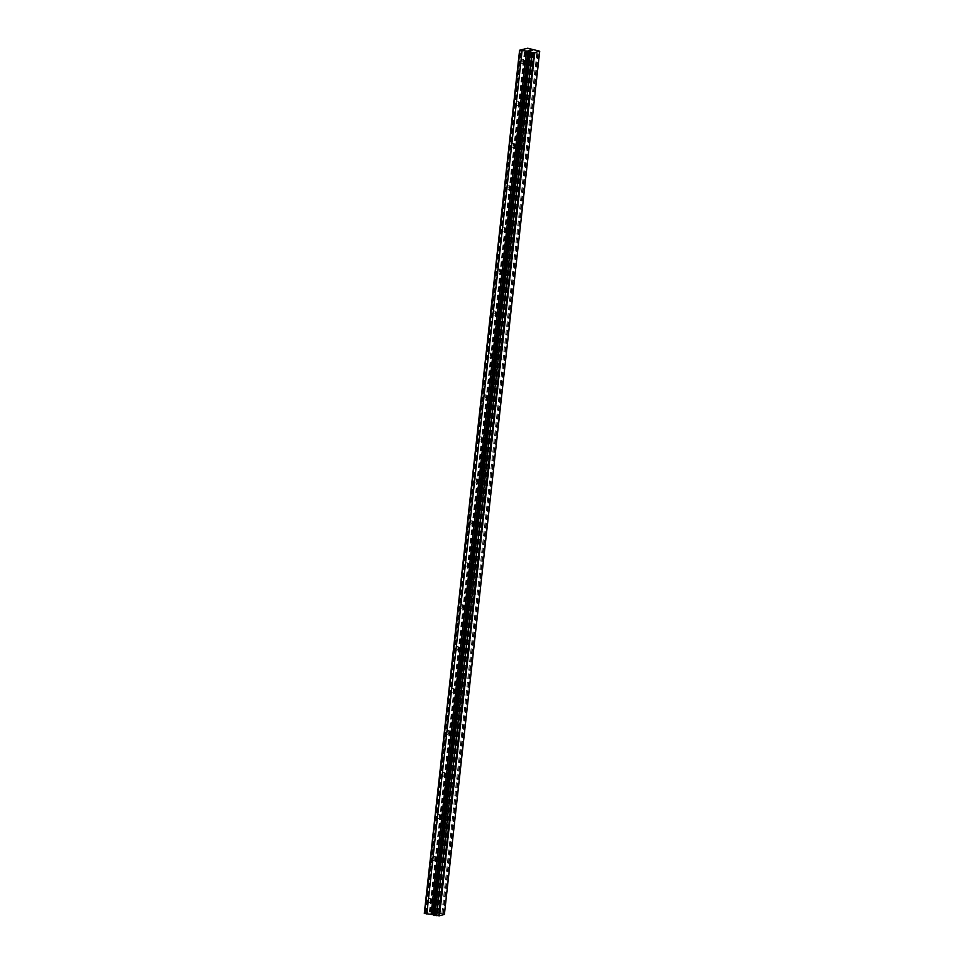 <?xml version="1.0" encoding="UTF-8"?>
<svg xmlns="http://www.w3.org/2000/svg" width="964" height="964" viewBox="0 0 964 964"><rect width="100%" height="100%" fill="white"/><g stroke="black" fill="none" stroke-linecap="round" stroke-linejoin="round"><path stroke-width="0.72" stroke-dasharray="4.82 3.62" d="M438.078 902.545A2.085 0.844 -79.1 0 1 439.355 900.256A2.085 0.844 -79.1 0 1 439.849 901.087A2.085 0.844 -79.1 0 1 439.849 902.051A2.085 0.844 -79.1 0 1 439.331 903.75A2.085 0.844 -79.1 0 1 438.572 904.34A2.085 0.844 -79.1 0 1 438.078 902.545M430.149 900.183A2.085 0.844 100.9 0 0 429.655 898.388A2.085 0.844 100.9 0 0 428.377 900.677A2.085 0.844 100.9 0 0 428.872 902.473A2.085 0.844 100.9 0 0 430.149 900.183M442.717 860.587A2.085 0.844 -79.1 0 1 443.994 858.285A2.085 0.844 -79.1 0 1 444.476 859.129A2.085 0.844 -79.1 0 1 444.476 860.093A2.085 0.844 -79.1 0 1 443.97 861.78A2.085 0.844 -79.1 0 1 443.199 862.382A2.085 0.844 -79.1 0 1 442.717 860.587M434.776 858.225A2.085 0.844 100.9 0 0 434.294 856.418A2.085 0.844 100.9 0 0 433.017 858.719A2.085 0.844 100.9 0 0 433.499 860.515A2.085 0.844 100.9 0 0 434.776 858.225M447.344 818.617A2.085 0.844 -79.1 0 1 448.622 816.327A2.085 0.844 -79.1 0 1 449.116 817.159A2.085 0.844 -79.1 0 1 449.116 818.123A2.085 0.844 -79.1 0 1 448.597 819.822A2.085 0.844 -79.1 0 1 447.838 820.424A2.085 0.844 -79.1 0 1 447.344 818.617M439.415 816.267A2.085 0.844 100.9 0 0 438.921 814.46A2.085 0.844 100.9 0 0 437.644 816.749A2.085 0.844 100.9 0 0 438.138 818.557A2.085 0.844 100.9 0 0 439.415 816.267M451.983 776.659A2.085 0.844 -79.1 0 1 453.261 774.369A2.085 0.844 -79.1 0 1 453.743 775.201A2.085 0.844 -79.1 0 1 453.743 776.165A2.085 0.844 -79.1 0 1 453.237 777.864A2.085 0.844 -79.1 0 1 452.465 778.454A2.085 0.844 -79.1 0 1 451.983 776.659M444.043 774.297A2.085 0.844 100.9 0 0 443.561 772.501A2.085 0.844 100.9 0 0 442.283 774.791A2.085 0.844 100.9 0 0 442.765 776.586A2.085 0.844 100.9 0 0 444.043 774.297M456.611 734.701A2.085 0.844 -79.1 0 1 457.888 732.399A2.085 0.844 -79.1 0 1 458.382 733.243A2.085 0.844 -79.1 0 1 458.382 734.207A2.085 0.844 -79.1 0 1 457.864 735.906A2.085 0.844 -79.1 0 1 457.105 736.496A2.085 0.844 -79.1 0 1 456.611 734.701M448.682 732.339A2.085 0.844 100.9 0 0 448.188 730.543A2.085 0.844 100.9 0 0 446.91 732.833A2.085 0.844 100.9 0 0 447.404 734.628A2.085 0.844 100.9 0 0 448.682 732.339M461.25 692.73A2.085 0.844 -79.1 0 1 462.527 690.441A2.085 0.844 -79.1 0 1 463.009 691.284A2.085 0.844 -79.1 0 1 463.009 692.248A2.085 0.844 -79.1 0 1 462.503 693.935A2.085 0.844 -79.1 0 1 461.732 694.538A2.085 0.844 -79.1 0 1 461.25 692.73M453.309 690.381A2.085 0.844 100.9 0 0 452.815 688.573A2.085 0.844 100.9 0 0 451.538 690.863A2.085 0.844 100.9 0 0 452.032 692.67A2.085 0.844 100.9 0 0 453.309 690.381M465.877 650.772A2.085 0.844 -79.1 0 1 467.154 648.483A2.085 0.844 -79.1 0 1 467.636 649.314A2.085 0.844 -79.1 0 1 467.648 650.278A2.085 0.844 -79.1 0 1 467.13 651.977A2.085 0.844 -79.1 0 1 466.371 652.58A2.085 0.844 -79.1 0 1 465.877 650.772M457.948 648.411A2.085 0.844 100.9 0 0 457.454 646.615A2.085 0.844 100.9 0 0 456.177 648.905A2.085 0.844 100.9 0 0 456.671 650.712A2.085 0.844 100.9 0 0 457.948 648.411M470.504 608.814A2.085 0.844 -79.1 0 1 471.782 606.525A2.085 0.844 -79.1 0 1 472.276 607.356A2.085 0.844 -79.1 0 1 472.276 608.32A2.085 0.844 -79.1 0 1 471.758 610.019A2.085 0.844 -79.1 0 1 470.998 610.61A2.085 0.844 -79.1 0 1 470.504 608.814M462.575 606.452A2.085 0.844 100.9 0 0 462.081 604.657A2.085 0.844 100.9 0 0 460.804 606.946A2.085 0.844 100.9 0 0 461.298 608.742A2.085 0.844 100.9 0 0 462.575 606.452M475.144 566.856A2.085 0.844 -79.1 0 1 476.421 564.555A2.085 0.844 -79.1 0 1 476.903 565.398A2.085 0.844 -79.1 0 1 476.915 566.362A2.085 0.844 -79.1 0 1 476.397 568.049A2.085 0.844 -79.1 0 1 475.638 568.652A2.085 0.844 -79.1 0 1 475.144 566.856M467.203 564.494A2.085 0.844 100.9 0 0 466.721 562.687A2.085 0.844 100.9 0 0 465.443 564.988A2.085 0.844 100.9 0 0 465.925 566.784A2.085 0.844 100.9 0 0 467.203 564.494M479.771 524.886A2.085 0.844 -79.1 0 1 481.048 522.596A2.085 0.844 -79.1 0 1 481.542 523.44A2.085 0.844 -79.1 0 1 481.542 524.404A2.085 0.844 -79.1 0 1 481.024 526.091A2.085 0.844 -79.1 0 1 480.265 526.693A2.085 0.844 -79.1 0 1 479.771 524.886M471.842 522.536A2.085 0.844 100.9 0 0 471.348 520.729A2.085 0.844 100.9 0 0 470.071 523.018A2.085 0.844 100.9 0 0 470.565 524.826A2.085 0.844 100.9 0 0 471.842 522.536M484.41 482.928A2.085 0.844 -79.1 0 1 485.687 480.638A2.085 0.844 -79.1 0 1 486.169 481.47A2.085 0.844 -79.1 0 1 486.169 482.434A2.085 0.844 -79.1 0 1 485.663 484.133A2.085 0.844 -79.1 0 1 484.892 484.723A2.085 0.844 -79.1 0 1 484.41 482.928M476.469 480.566A2.085 0.844 100.9 0 0 475.987 478.771A2.085 0.844 100.9 0 0 474.71 481.06A2.085 0.844 100.9 0 0 475.192 482.868A2.085 0.844 100.9 0 0 476.469 480.566M489.037 440.97A2.085 0.844 -79.1 0 1 490.315 438.668A2.085 0.844 -79.1 0 1 490.809 439.512A2.085 0.844 -79.1 0 1 490.809 440.476A2.085 0.844 -79.1 0 1 490.29 442.175A2.085 0.844 -79.1 0 1 489.531 442.765A2.085 0.844 -79.1 0 1 489.037 440.97M481.108 438.608A2.085 0.844 100.9 0 0 480.614 436.812A2.085 0.844 100.9 0 0 479.337 439.102A2.085 0.844 100.9 0 0 479.831 440.897A2.085 0.844 100.9 0 0 481.108 438.608M493.676 399A2.085 0.844 -79.1 0 1 494.954 396.71A2.085 0.844 -79.1 0 1 495.436 397.554A2.085 0.844 -79.1 0 1 495.436 398.518A2.085 0.844 -79.1 0 1 494.93 400.205A2.085 0.844 -79.1 0 1 494.158 400.807A2.085 0.844 -79.1 0 1 493.676 399M485.736 396.65A2.085 0.844 100.9 0 0 485.254 394.842A2.085 0.844 100.9 0 0 483.976 397.144A2.085 0.844 100.9 0 0 484.458 398.939A2.085 0.844 100.9 0 0 485.736 396.65M498.304 357.042A2.085 0.844 -79.1 0 1 499.581 354.752A2.085 0.844 -79.1 0 1 500.075 355.583A2.085 0.844 -79.1 0 1 500.075 356.547A2.085 0.844 -79.1 0 1 499.557 358.247A2.085 0.844 -79.1 0 1 498.798 358.849A2.085 0.844 -79.1 0 1 498.304 357.042M490.375 354.68A2.085 0.844 100.9 0 0 489.881 352.884A2.085 0.844 100.9 0 0 488.603 355.174A2.085 0.844 100.9 0 0 489.097 356.981A2.085 0.844 100.9 0 0 490.375 354.68M502.943 315.083A2.085 0.844 -79.1 0 1 504.22 312.794A2.085 0.844 -79.1 0 1 504.702 313.625A2.085 0.844 -79.1 0 1 504.702 314.589A2.085 0.844 -79.1 0 1 504.196 316.288A2.085 0.844 -79.1 0 1 503.425 316.879A2.085 0.844 -79.1 0 1 502.943 315.083M495.002 312.722A2.085 0.844 100.9 0 0 494.52 310.926A2.085 0.844 100.9 0 0 493.231 313.216A2.085 0.844 100.9 0 0 493.725 315.011A2.085 0.844 100.9 0 0 495.002 312.722M507.57 273.125A2.085 0.844 -79.1 0 1 508.847 270.824A2.085 0.844 -79.1 0 1 509.341 271.667A2.085 0.844 -79.1 0 1 509.341 272.631A2.085 0.844 -79.1 0 1 508.823 274.33A2.085 0.844 -79.1 0 1 508.064 274.921A2.085 0.844 -79.1 0 1 507.57 273.125M499.641 270.764A2.085 0.844 100.9 0 0 499.147 268.956A2.085 0.844 100.9 0 0 497.87 271.258A2.085 0.844 100.9 0 0 498.364 273.053A2.085 0.844 100.9 0 0 499.641 270.764M512.197 231.155A2.085 0.844 -79.1 0 1 513.487 228.866A2.085 0.844 -79.1 0 1 513.969 229.709A2.085 0.844 -79.1 0 1 513.969 230.673A2.085 0.844 -79.1 0 1 513.451 232.36A2.085 0.844 -79.1 0 1 512.691 232.963A2.085 0.844 -79.1 0 1 512.197 231.155M504.268 228.805A2.085 0.844 100.9 0 0 503.774 226.998A2.085 0.844 100.9 0 0 502.497 229.287A2.085 0.844 100.9 0 0 502.991 231.095A2.085 0.844 100.9 0 0 504.268 228.805M516.837 189.197A2.085 0.844 -79.1 0 1 518.114 186.908A2.085 0.844 -79.1 0 1 518.596 187.739A2.085 0.844 -79.1 0 1 518.608 188.703A2.085 0.844 -79.1 0 1 518.09 190.402A2.085 0.844 -79.1 0 1 517.331 191.005A2.085 0.844 -79.1 0 1 516.837 189.197M508.908 186.835A2.085 0.844 100.9 0 0 508.414 185.04A2.085 0.844 100.9 0 0 507.136 187.329A2.085 0.844 100.9 0 0 507.618 189.137A2.085 0.844 100.9 0 0 508.908 186.835M521.464 147.239A2.085 0.844 -79.1 0 1 522.741 144.949A2.085 0.844 -79.1 0 1 523.235 145.781A2.085 0.844 -79.1 0 1 523.235 146.745A2.085 0.844 -79.1 0 1 522.717 148.444A2.085 0.844 -79.1 0 1 521.958 149.034A2.085 0.844 -79.1 0 1 521.464 147.239M513.535 144.877A2.085 0.844 100.9 0 0 513.041 143.082A2.085 0.844 100.9 0 0 511.764 145.371A2.085 0.844 100.9 0 0 512.258 147.167A2.085 0.844 100.9 0 0 513.535 144.877M526.103 105.281A2.085 0.844 -79.1 0 1 527.38 102.979A2.085 0.844 -79.1 0 1 527.862 103.823A2.085 0.844 -79.1 0 1 527.874 104.787A2.085 0.844 -79.1 0 1 527.356 106.474A2.085 0.844 -79.1 0 1 526.585 107.076A2.085 0.844 -79.1 0 1 526.103 105.281M518.162 102.919A2.085 0.844 100.9 0 0 517.68 101.112A2.085 0.844 100.9 0 0 516.403 103.413A2.085 0.844 100.9 0 0 516.885 105.209A2.085 0.844 100.9 0 0 518.162 102.919M530.73 63.311A2.085 0.844 -79.1 0 1 532.008 61.021A2.085 0.844 -79.1 0 1 532.502 61.865A2.085 0.844 -79.1 0 1 532.502 62.817A2.085 0.844 -79.1 0 1 531.983 64.516A2.085 0.844 -79.1 0 1 531.224 65.118A2.085 0.844 -79.1 0 1 530.73 63.311M522.801 60.961A2.085 0.844 100.9 0 0 522.307 59.153A2.085 0.844 100.9 0 0 521.03 61.443A2.085 0.844 100.9 0 0 521.524 63.25A2.085 0.844 100.9 0 0 522.801 60.961M435.222 914.234L434.125 914.017L435.222 914.234M433.945 913.993L432.848 913.776L433.945 913.98M432.848 913.776L433.511 913.595L432.848 913.776M433.33 913.559L436.065 914.089L433.33 913.559M436.21 913.547L435.511 913.498L436.21 913.535M435.511 913.498L433.776 913.426L435.475 913.523M434.137 913.426L434.836 913.221L434.137 913.414M434.656 913.185L433.776 913.438L434.656 913.185M444.404 914.414L432.39 911.438L424.305 913.426M530.658 50.393L532.285 50.538M529.079 50.236L531.007 50.297M531.622 50.718L532.538 50.55M530.899 51.008L528.139 50.489M429.366 912.016L524.669 48.815M426.51 912.812L521.789 49.791M429.908 912.04L525.211 48.839M430.775 911.799L526.079 48.598M430.583 911.679L525.862 48.658M431.583 911.402L526.874 48.2M432.39 911.438L527.694 48.236M434.595 911.86L529.899 48.658M436.15 912.812L531.453 49.61M437.62 913.101L532.923 49.887M438.066 913.101L533.369 49.899M440.138 913.197L535.442 49.983M441.874 913.269L537.177 50.056M442.753 913.438L538.057 50.224M443.38 913.812L538.647 50.827M444.127 914.27L539.418 51.068M425.293 913.149L520.596 49.947M425.835 913.173L521.138 49.971M426.703 912.932L522.006 49.73M439.355 900.256L429.655 898.388M439.331 903.75L439.849 901.087M443.994 858.285L434.294 856.418M443.97 861.78L444.476 859.129M448.622 816.327L438.921 814.46M448.597 819.822L449.116 817.159M453.261 774.369L443.561 772.501M453.237 777.864L453.743 775.201M457.888 732.399L448.188 730.543M457.864 735.906L458.382 733.243M462.527 690.441L452.815 688.573M462.503 693.935L463.009 691.284M467.154 648.483L457.454 646.615M467.13 651.977L467.636 649.314M471.782 606.525L462.081 604.657M471.758 610.019L472.276 607.356M476.421 564.555L466.721 562.687M476.397 568.049L476.903 565.398M481.048 522.596L471.348 520.729M481.024 526.091L481.542 523.44M485.687 480.638L475.987 478.771M485.663 484.133L486.169 481.47M490.315 438.668L480.614 436.812M490.29 442.175L490.809 439.512M494.954 396.71L485.254 394.842M494.93 400.205L495.436 397.554M499.581 354.752L489.881 352.884M499.557 358.247L500.075 355.583M504.22 312.794L494.52 310.926M504.196 316.288L504.702 313.625M508.847 270.824L499.147 268.956M508.823 274.33L509.341 271.667M513.487 228.866L503.774 226.998M513.451 232.36L513.969 229.709M518.114 186.908L508.414 185.04M518.09 190.402L518.596 187.739M522.741 144.949L513.041 143.082M522.717 148.444L523.235 145.781M527.38 102.979L517.68 101.112M527.356 106.474L527.862 103.823M532.008 61.021L522.307 59.153M531.983 64.516L532.502 61.865M531.224 65.118L521.524 63.25M526.585 107.076L516.885 105.209M521.958 149.034L512.258 147.167M517.331 191.005L507.618 189.137M512.691 232.963L502.991 231.095M508.064 274.921L498.364 273.053M503.425 316.879L493.725 315.011M498.798 358.849L489.097 356.981M494.158 400.807L484.458 398.939M489.531 442.765L479.831 440.897M484.892 484.723L475.192 482.868M480.265 526.693L470.565 524.826M475.638 568.652L465.925 566.784M470.998 610.61L461.298 608.742M466.371 652.58L456.671 650.712M461.732 694.538L452.032 692.67M457.105 736.496L447.404 734.628M452.465 778.454L442.765 776.586M447.838 820.424L438.138 818.557M443.199 862.382L433.499 860.515M438.572 904.34L428.872 902.473M443.235 913.908L538.539 50.706M433.595 914.957L528.887 51.755"/><path stroke-width="1.45" d="M528.754 51.851L433.451 915.053L439.403 915.8L444.404 914.414L539.695 51.2L534.707 52.598L530.26 52.393L527.886 51.285L519.596 50.224L527.694 48.236L539.695 51.2M433.475 914.824L432.703 914.595L528.007 51.393M519.596 50.224L424.305 913.426L432.703 914.595M532.285 50.538L530.658 50.393M531.007 50.297L529.067 50.236L531.622 50.718M532.538 50.55L529.079 50.236M530.489 50.779L528.224 50.465L530.61 50.923M530.899 51.008L528.152 50.489M439.403 915.8L534.707 52.598M438.765 915.764L534.056 52.55M436.692 915.68L531.983 52.466M434.957 915.607L530.26 52.393M434.077 915.439L529.369 52.225M432.595 914.499L527.886 51.285M431.125 914.209L526.416 51.008M426.799 914.029L522.09 50.827M424.594 913.607L519.885 50.405"/></g></svg>

